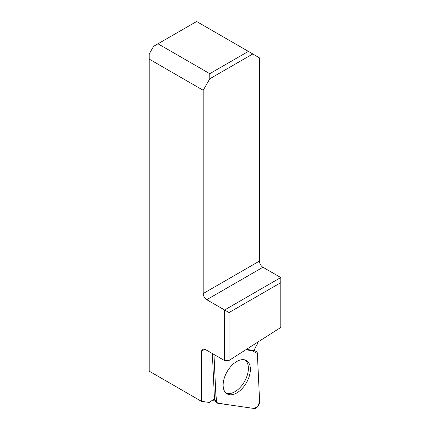 <?xml version="1.0" encoding="UTF-8"?>
<svg xmlns="http://www.w3.org/2000/svg" width="430" height="430" viewBox="0 0 430 430"><rect width="100%" height="100%" fill="white"/><g stroke="black" fill="none" stroke-linecap="round" stroke-linejoin="round"><path stroke-width="0.64" d="M204.814 349.187L201.444 351.337L201.444 401.335L209.458 402.491A20.065 11.583 -60 0 1 214.484 399.147L212.361 353.535M255.716 351.202L245.783 349.773L252.179 350.697L257.366 353.503L259.618 402.045L257.204 407.199L253.168 408.344L223.831 404.114L216.715 402.641L215.79 393.316L213.979 354.471L216.145 400.964A4.977 2.876 120 0 0 216.967 402.894A4.977 2.876 120 0 0 217.795 403.243L254.232 408.5A4.977 2.876 120 0 0 257.887 406.447A4.977 2.876 120 0 0 259.613 401.733L257.366 353.487A4.977 2.876 120 0 0 256.113 351.31A4.977 2.876 120 0 0 255.716 351.202L253.732 350.423A4.655 2.688 -60 0 1 254.076 350.509A20.065 11.583 -60 0 1 257.645 343.635L257.645 342.205M253.732 350.423L246.417 349.37M248.389 51.39L252.802 53.96L209.786 78.797L209.77 73.686L248.389 51.39L196.618 21.5L157.998 43.795L209.77 73.686M157.998 43.795L153.585 46.349L149.21 53.97L149.21 371.176L201.444 401.335M209.786 78.797L203.197 90.284L149.21 59.114M206.739 299.699A5.015 2.897 60 0 1 203.197 293.556L259.397 261.107A5.015 2.897 -120 0 0 262.945 267.25L206.739 299.699L229.023 312.562L229.023 360.464L224.589 360.598L224.589 310.003L280.79 277.554L280.79 282.677L229.023 312.562M262.945 267.25L280.79 277.554M259.397 261.107L259.397 57.835L252.802 53.96M203.197 293.556L203.197 90.284M201.444 351.337L202.423 349.074L204.992 349.284L224.589 360.598M229.023 360.464L280.79 327.44L280.79 282.677M244.88 359.915A19.076 11.013 -60 0 1 247.228 375.331A19.076 11.013 -60 0 1 234.893 391.725A19.076 11.013 -60 0 1 225.825 392.918M243.67 386.785A19.259 11.121 120 0 0 245.901 360.292A19.259 11.121 120 0 0 229.846 367.666A19.259 11.121 120 0 0 226.664 393.611A19.259 11.121 120 0 0 243.67 386.785M214.016 399.373L216.145 400.964M254.076 350.509L256.113 351.31M213.14 399.841L216.967 402.894"/></g></svg>
